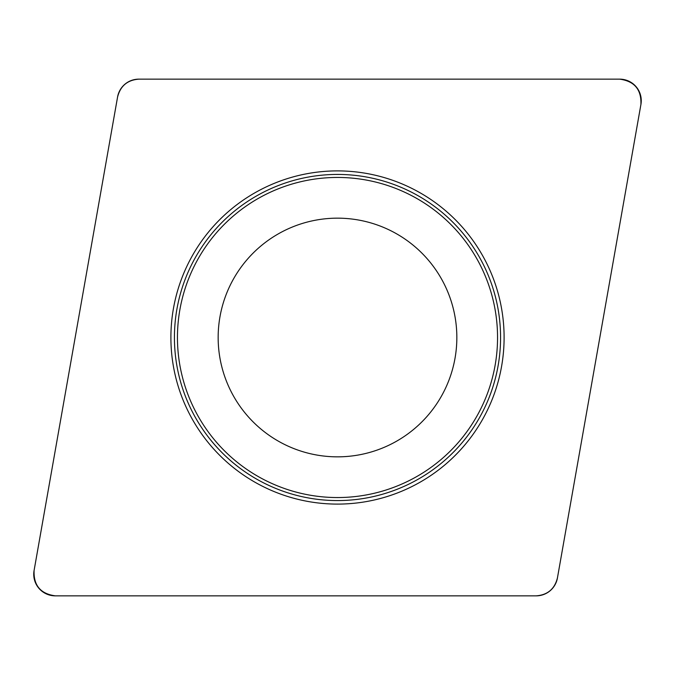 <?xml version="1.0" encoding="UTF-8"?>
<svg xmlns="http://www.w3.org/2000/svg" width="675" height="675" viewBox="0 0 675 675"><rect width="100%" height="100%" fill="white"/><g stroke="black" fill="none" stroke-linecap="round" stroke-linejoin="round"><path stroke-width="1.01" d="M619.726 79.152L138.788 79.152A21.532 21.532 0 0 0 117.585 96.947L34.071 570.577A21.532 21.532 0 0 0 55.274 595.848L536.212 595.848A21.532 21.532 0 0 0 557.415 578.053L640.929 104.422A21.532 21.532 0 0 0 619.726 79.152M209.874 444.589A166.607 166.607 0 0 0 494.058 394.478A166.607 166.607 0 0 0 308.568 173.424A166.607 166.607 0 0 0 209.874 444.589M246.08 414.214A119.34 119.34 0 0 1 316.777 219.974A119.34 119.34 0 0 1 449.643 378.321A119.34 119.34 0 0 1 246.08 414.214M536.093 595.848C547.526 595.021 554.639 589.056 557.432 577.935L640.904 104.532C641.545 89.581 634.449 81.127 619.608 79.152L138.907 79.152C127.474 79.979 120.361 85.944 117.568 97.065L34.096 570.468C33.455 585.419 40.551 593.873 55.392 595.848L536.093 595.848M212.583 442.319A163.063 163.063 0 0 1 232.681 212.583A163.063 163.063 0 0 1 462.417 232.681A163.063 163.063 0 0 1 442.319 462.417A163.063 163.063 0 0 1 212.583 442.319M460.105 234.622A160.051 160.051 0 0 0 234.622 214.895A160.051 160.051 0 0 0 214.895 440.378A160.051 160.051 0 0 0 440.378 460.105A160.051 160.051 0 0 0 460.105 234.622"/></g></svg>
